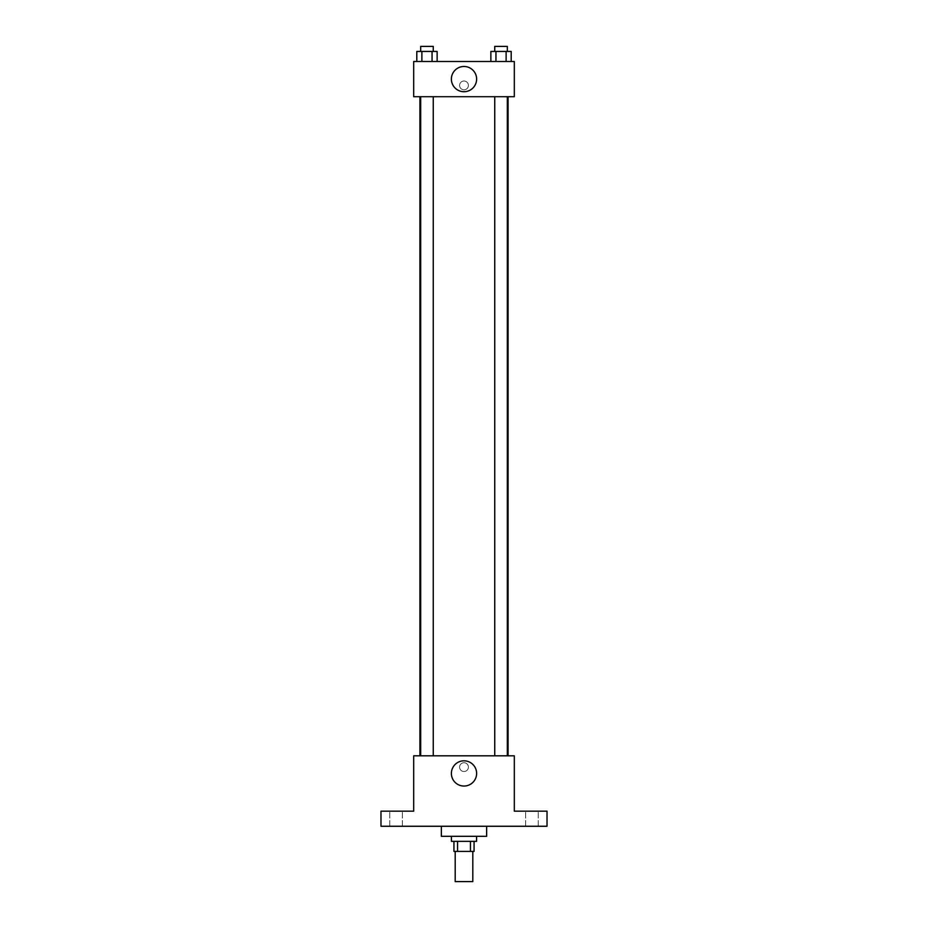 <?xml version="1.0" encoding="UTF-8"?>
<svg xmlns="http://www.w3.org/2000/svg" width="928" height="928" viewBox="0 0 928 928"><rect width="100%" height="100%" fill="white"/><g stroke="black" fill="none" stroke-linecap="round" stroke-linejoin="round"><path stroke-width="0.7" stroke-dasharray="4.64 3.48" d="M472.804 881.6L455.196 881.6M472.804 851.417L455.196 851.417L472.804 851.417M457.55 851.417L453.943 851.417L453.943 841.348L457.55 841.348L457.55 851.417L474.057 851.417L474.057 841.348L470.45 841.348L470.45 851.417M457.55 841.348L453.943 841.348M470.45 841.348L474.057 841.348M451.426 841.348L476.574 841.348M464 836.314L451.426 836.314L464 836.314M486.643 836.314L441.357 836.314M486.643 826.256L441.357 826.256L486.643 826.256M396.082 826.256L389.783 826.256L396.082 826.256M531.918 826.256L538.217 826.256L531.918 826.256M380.979 826.256L547.021 826.256L547.021 811.165L514.309 811.165L514.309 755.821L413.691 755.821L413.691 811.165L380.979 811.165L380.979 826.256M468.408 767.131A4.408 4.408 0 0 0 461.796 763.315A4.408 4.408 0 0 0 461.796 770.936A4.408 4.408 0 0 0 468.408 767.131A4.408 4.408 0 0 0 461.796 763.315A4.408 4.408 0 0 0 461.796 770.936A4.408 4.408 0 0 0 468.408 767.131M531.918 811.165L538.217 811.165L531.918 811.165M396.082 811.165L389.783 811.165L396.082 811.165M508.08 755.821L419.92 755.821L508.08 755.821M433.26 755.821L420.686 755.821L433.26 755.821L420.686 755.821L433.26 755.821L433.26 96.709L420.686 96.709L433.26 96.709M507.314 755.821L494.74 755.821L507.314 755.821L494.74 755.821L507.314 755.821L507.314 96.709L494.74 96.709L507.314 96.709M413.691 771.528L413.691 762.723L413.691 771.528M514.309 762.723L514.309 771.528L514.309 762.723M476.621 773.43A12.621 12.621 0 0 1 457.69 784.357A12.621 12.621 0 0 1 457.69 762.503A12.621 12.621 0 0 1 476.621 773.43M508.08 96.709L419.92 96.709L508.08 96.709M413.691 96.709L514.309 96.709L514.309 61.492L413.691 61.492L413.691 96.709M468.408 85.399A4.408 4.408 0 0 0 461.796 81.594A4.408 4.408 0 0 0 461.796 89.216A4.408 4.408 0 0 0 468.408 85.399A4.408 4.408 0 0 0 461.796 81.594A4.408 4.408 0 0 0 461.796 89.216A4.408 4.408 0 0 0 468.408 85.399M416.8 61.492L416.8 51.434L421.88 51.434L421.88 61.492L416.8 61.492L437.134 61.492L416.8 61.492L437.134 61.492L416.8 61.492L437.134 61.492L416.8 61.492L421.88 61.492L421.88 51.434L437.134 51.434L432.054 51.434L432.054 61.492L432.054 51.434L416.8 51.434L437.134 51.434L437.134 61.492M490.866 61.492L490.866 51.434L495.946 51.434L495.946 61.492L490.866 61.492L511.2 61.492L490.866 61.492L511.2 61.492L490.866 61.492L511.2 61.492L490.866 61.492L495.946 61.492L495.946 51.434L511.2 51.434L506.12 51.434L506.12 61.492L506.12 51.434L490.866 51.434L511.2 51.434L511.2 61.492M413.691 89.807L413.691 81.003L413.691 89.807M514.309 81.003L514.309 89.807L514.309 81.003M476.621 79.1A12.621 12.621 0 0 1 457.69 90.028A12.621 12.621 0 0 1 457.69 68.173A12.621 12.621 0 0 1 476.621 79.1M507.314 51.434L494.74 51.434L507.314 51.434L494.74 51.434L507.314 51.434L507.314 46.4L494.74 46.4L507.314 46.4L494.74 46.4L494.74 51.434M433.26 51.434L420.686 51.434L433.26 51.434L420.686 51.434L433.26 51.434L433.26 46.4L420.686 46.4L433.26 46.4L420.686 46.4L420.686 51.434M506.12 51.434L506.12 61.492M495.946 51.434L495.946 61.492M432.054 51.434L432.054 61.492M421.88 51.434L421.88 61.492M402.369 826.256L402.369 811.165L402.369 826.256M389.783 826.256L389.783 811.165L389.783 826.256M538.217 826.256L538.217 811.165L538.217 826.256M525.631 826.256L525.631 811.165L525.631 826.256M420.686 96.709L420.686 755.821M494.74 96.709L494.74 755.821"/><path stroke-width="1.39" d="M455.196 851.417L455.196 881.6L472.804 881.6L472.804 851.417M470.45 841.348L470.45 851.417L453.943 851.417L453.943 841.348M470.45 851.417L474.057 851.417L474.057 841.348M476.574 836.314L476.574 841.348L451.426 841.348L451.426 836.314M457.55 841.348L457.55 851.417M441.357 826.256L441.357 836.314L486.643 836.314L486.643 826.256M547.021 826.256L380.979 826.256L380.979 811.165L413.691 811.165L413.691 755.821L514.309 755.821L514.309 811.165L547.021 811.165L547.021 826.256M476.621 773.43A12.621 12.621 0 0 1 457.69 784.357A12.621 12.621 0 0 1 457.69 762.503A12.621 12.621 0 0 1 476.621 773.43M508.08 96.709L508.08 755.821M494.74 755.821L494.74 96.709M433.26 96.709L433.26 755.821M514.309 96.709L413.691 96.709L413.691 61.492L514.309 61.492L514.309 96.709M476.621 79.1A12.621 12.621 0 0 1 457.69 90.028A12.621 12.621 0 0 1 457.69 68.173A12.621 12.621 0 0 1 476.621 79.1M511.2 61.492L511.2 51.434L490.866 51.434L490.866 61.492M506.12 51.434L506.12 61.492M495.946 51.434L495.946 61.492M494.74 51.434L494.74 46.4L507.314 46.4L507.314 51.434M437.134 61.492L437.134 51.434L416.8 51.434L416.8 61.492M432.054 51.434L432.054 61.492M421.88 51.434L421.88 61.492M420.686 51.434L420.686 46.4L433.26 46.4L433.26 51.434M419.92 96.709L419.92 755.821M507.314 755.821L507.314 96.709M420.686 96.709L420.686 755.821"/></g></svg>
